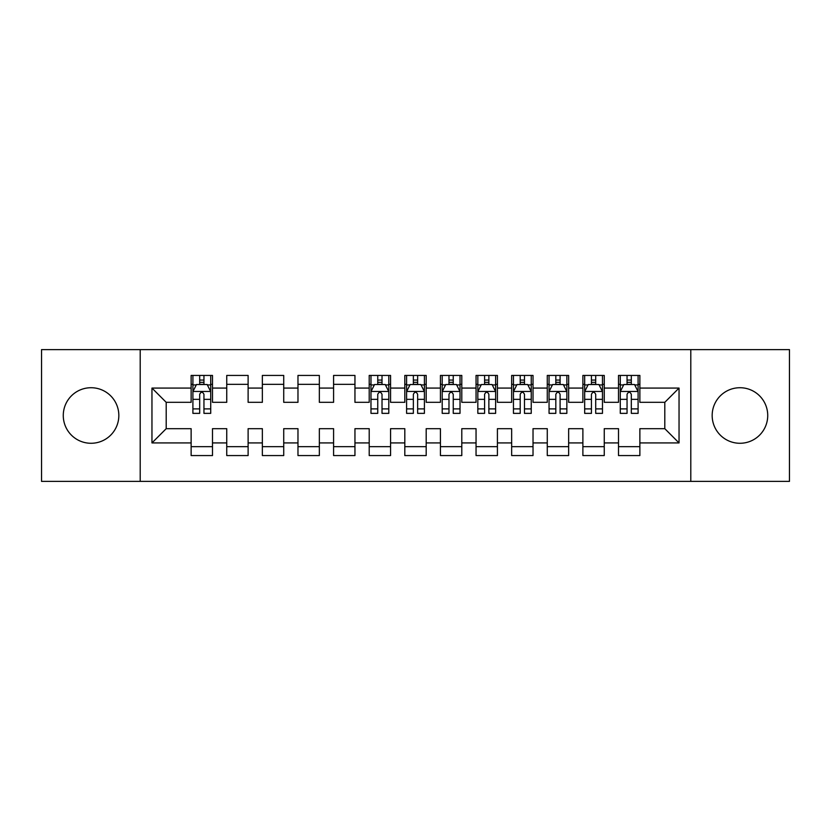<?xml version="1.0" encoding="UTF-8"?>
<svg xmlns="http://www.w3.org/2000/svg" width="831" height="831" viewBox="0 0 831 831"><rect width="100%" height="100%" fill="white"/><g stroke="black" fill="none" stroke-linecap="round" stroke-linejoin="round"><path stroke-width="1.25" d="M739.943 387.724A27.776 27.776 0 0 0 712.167 415.5A27.776 27.776 0 0 0 739.943 443.276A27.776 27.776 0 0 0 767.73 415.5A27.776 27.776 0 0 0 739.943 387.724M91.057 387.724A27.776 27.776 0 0 0 63.27 415.5A27.776 27.776 0 0 0 91.057 443.276A27.776 27.776 0 0 0 118.833 415.5A27.776 27.776 0 0 0 91.057 387.724M690.8 481.388L789.45 481.388L789.45 349.612L690.8 349.612L690.8 481.388L140.2 481.388L140.2 349.612L41.55 349.612L41.55 481.388L140.2 481.388M690.8 349.612L140.2 349.612M151.959 442.923L151.959 388.077L191.13 388.077L191.13 402.318L166.2 402.318L166.2 428.682L151.959 442.923L191.13 442.923L191.13 455.565L212.497 455.565L212.497 442.923L226.749 442.923L226.749 455.565L248.116 455.565L248.116 442.923L262.357 442.923L262.357 455.565L283.724 455.565L283.724 442.923L297.976 442.923L297.976 455.565L319.343 455.565L319.343 442.923L333.584 442.923L333.584 455.565L354.951 455.565L354.951 442.923L369.203 442.923L369.203 455.565L390.57 455.565L390.57 442.923L404.811 442.923L404.811 455.565L426.189 455.565L426.189 442.923L440.43 442.923L440.43 455.565L461.797 455.565L461.797 442.923L476.049 442.923L476.049 455.565L497.416 455.565L497.416 442.923L511.657 442.923L511.657 455.565L533.024 455.565L533.024 442.923L547.276 442.923L547.276 455.565L568.643 455.565L568.643 442.923L582.884 442.923L582.884 455.565L604.251 455.565L604.251 442.923L618.503 442.923L618.503 455.565L639.87 455.565L639.87 428.682L664.8 428.682L664.8 402.318L639.87 402.318L639.87 388.077L679.041 388.077L679.041 442.923L639.87 442.923M639.87 388.077L639.87 375.435L618.503 375.435L618.503 388.077L604.251 388.077L604.251 375.435L582.884 375.435L582.884 388.077L568.643 388.077L568.643 375.435L547.276 375.435L547.276 388.077L533.024 388.077L533.024 375.435L511.657 375.435L511.657 388.077L497.416 388.077L497.416 375.435L476.049 375.435L476.049 388.077L461.797 388.077L461.797 375.435L440.43 375.435L440.43 388.077L426.189 388.077L426.189 375.435L404.811 375.435L404.811 388.077L390.57 388.077L390.57 375.435L369.203 375.435L369.203 388.077L354.951 388.077L354.951 375.435L333.584 375.435L333.584 388.077L319.343 388.077L319.343 375.435L297.976 375.435L297.976 388.077L283.724 388.077L283.724 375.435L262.357 375.435L262.357 388.077L248.116 388.077L248.116 375.435L226.749 375.435L226.749 388.077L212.497 388.077L212.497 375.435L191.13 375.435L191.13 388.077M604.251 442.923L604.251 428.682L618.503 428.682L618.503 442.923M679.041 388.077L664.8 402.318M568.643 442.923L568.643 428.682L582.884 428.682L582.884 442.923M618.503 388.077L618.503 402.318L604.251 402.318L604.251 388.077M533.024 442.923L533.024 428.682L547.276 428.682L547.276 442.923M582.884 388.077L582.884 402.318L568.643 402.318L568.643 388.077M497.416 442.923L497.416 428.682L511.657 428.682L511.657 442.923M547.276 388.077L547.276 402.318L533.024 402.318L533.024 388.077M461.797 442.923L461.797 428.682L476.049 428.682L476.049 442.923M511.657 388.077L511.657 402.318L497.416 402.318L497.416 388.077M426.189 442.923L426.189 428.682L440.43 428.682L440.43 442.923M476.049 388.077L476.049 402.318L461.797 402.318L461.797 388.077M390.57 442.923L390.57 428.682L404.811 428.682L404.811 442.923M440.43 388.077L440.43 402.318L426.189 402.318L426.189 388.077M354.951 442.923L354.951 428.682L369.203 428.682L369.203 442.923M404.811 388.077L404.811 402.318L390.57 402.318L390.57 388.077M319.343 442.923L319.343 428.682L333.584 428.682L333.584 442.923M369.203 388.077L369.203 402.318L354.951 402.318L354.951 388.077M283.724 442.923L283.724 428.682L297.976 428.682L297.976 442.923M333.584 388.077L333.584 402.318L319.343 402.318L319.343 388.077M248.116 442.923L248.116 428.682L262.357 428.682L262.357 442.923M297.976 388.077L297.976 402.318L283.724 402.318L283.724 388.077M212.497 442.923L212.497 428.682L226.749 428.682L226.749 442.923M262.357 388.077L262.357 402.318L248.116 402.318L248.116 388.077M166.2 428.682L191.13 428.682L191.13 442.923M226.749 388.077L226.749 402.318L212.497 402.318L212.497 388.077M618.503 384.338L620.279 384.338M638.094 384.338L639.87 384.338M582.884 384.338L584.671 384.338M602.475 384.338L604.251 384.338M547.276 384.338L549.052 384.338M566.856 384.338L568.643 384.338M511.657 384.338L513.444 384.338M531.248 384.338L533.024 384.338M476.049 384.338L477.825 384.338M495.629 384.338L497.416 384.338M440.43 384.338L442.206 384.338M460.021 384.338L461.797 384.338M404.811 384.338L406.598 384.338M424.402 384.338L426.189 384.338M369.203 384.338L370.979 384.338M388.794 384.338L390.57 384.338M333.584 384.338L354.951 384.338M297.976 384.338L319.343 384.338M262.357 384.338L283.724 384.338M226.749 384.338L248.116 384.338M191.13 384.338L192.906 384.338M210.721 384.338L212.497 384.338M191.13 446.663L212.497 446.663M226.749 446.663L248.116 446.663M262.357 446.663L283.724 446.663M297.976 446.663L319.343 446.663M333.584 446.663L354.951 446.663M369.203 446.663L390.57 446.663M404.811 446.663L426.189 446.663M440.43 446.663L461.797 446.663M476.049 446.663L497.416 446.663M511.657 446.663L533.024 446.663M547.276 446.663L568.643 446.663M582.884 446.663L604.251 446.663M618.503 446.663L639.87 446.663M151.959 388.077L166.2 402.318M664.8 428.682L679.041 442.923M203.948 380.068L199.679 380.068M210.721 408.894L203.948 408.894L203.948 413.36L210.721 413.36L210.721 391.64L207.158 384.514L196.469 384.514L192.906 391.64L192.906 413.36L199.679 413.36L199.679 408.894L192.906 408.894M192.906 391.64L192.906 375.435M210.721 391.64L210.721 375.435M199.679 384.514L199.679 375.435M203.948 375.435L203.948 384.514M203.948 408.894L203.948 394.31C202.525 391.567 201.102 391.567 199.679 394.31L199.679 408.894M203.948 384.338L199.679 384.338M382.021 380.068L377.752 380.068M388.794 408.894L382.021 408.894L382.021 413.36L388.794 413.36L388.794 391.64L385.231 384.514L374.542 384.514L370.979 391.64L370.979 413.36L377.752 413.36L377.752 408.894L370.979 408.894M370.979 391.64L370.979 375.435M388.794 391.64L388.794 375.435M377.752 384.514L377.752 375.435M382.021 375.435L382.021 384.514M382.021 408.894L382.021 394.31C380.598 391.567 379.175 391.567 377.752 394.31L377.752 408.894M382.021 384.338L377.752 384.338M417.64 380.068L413.36 380.068M424.402 408.894L417.64 408.894L417.64 413.36L424.402 413.36L424.402 391.64L420.839 384.514L410.161 384.514L406.598 391.64L406.598 413.36L413.36 413.36L413.36 408.894L406.598 408.894M406.598 391.64L406.598 375.435M424.402 391.64L424.402 375.435M413.36 384.514L413.36 375.435M417.64 375.435L417.64 384.514M417.64 408.894L417.64 394.31C416.217 391.567 414.794 391.567 413.36 394.31L413.36 408.894M417.64 384.338L413.36 384.338M453.248 380.068L448.979 380.068M460.021 408.894L453.248 408.894L453.248 413.36L460.021 413.36L460.021 391.64L456.458 384.514L445.769 384.514L442.206 391.64L442.206 413.36L448.979 413.36L448.979 408.894L442.206 408.894M442.206 391.64L442.206 375.435M460.021 391.64L460.021 375.435M448.979 384.514L448.979 375.435M453.248 375.435L453.248 384.514M453.248 408.894L453.248 394.31C451.825 391.567 450.402 391.567 448.979 394.31L448.979 408.894M453.248 384.338L448.979 384.338M488.867 380.068L484.587 380.068M495.629 408.894L488.867 408.894L488.867 413.36L495.629 413.36L495.629 391.64L492.066 384.514L481.388 384.514L477.825 391.64L477.825 413.36L484.587 413.36L484.587 408.894L477.825 408.894M477.825 391.64L477.825 375.435M495.629 391.64L495.629 375.435M484.587 384.514L484.587 375.435M488.867 375.435L488.867 384.514M488.867 408.894L488.867 394.31C487.444 391.567 486.021 391.567 484.587 394.31L484.587 408.894M488.867 384.338L484.587 384.338M524.475 380.068L520.206 380.068M531.248 408.894L524.475 408.894L524.475 413.36L531.248 413.36L531.248 391.64L527.685 384.514L516.996 384.514L513.444 391.64L513.444 413.36L520.206 413.36L520.206 408.894L513.444 408.894M513.444 391.64L513.444 375.435M531.248 391.64L531.248 375.435M520.206 384.514L520.206 375.435M524.475 375.435L524.475 384.514M524.475 408.894L524.475 394.31C523.052 391.567 521.629 391.567 520.206 394.31L520.206 408.894M524.475 384.338L520.206 384.338M560.094 380.068L555.825 380.068M566.856 408.894L560.094 408.894L560.094 413.36L566.856 413.36L566.856 391.64L563.304 384.514L552.615 384.514L549.052 391.64L549.052 413.36L555.825 413.36L555.825 408.894L549.052 408.894M549.052 391.64L549.052 375.435M566.856 391.64L566.856 375.435M555.825 384.514L555.825 375.435M560.094 375.435L560.094 384.514M560.094 408.894L560.094 394.31C558.671 391.567 557.248 391.567 555.825 394.31L555.825 408.894M560.094 384.338L555.825 384.338M595.713 380.068L591.433 380.068M602.475 408.894L595.713 408.894L595.713 413.36L602.475 413.36L602.475 391.64L598.912 384.514L588.234 384.514L584.671 391.64L584.671 413.36L591.433 413.36L591.433 408.894L584.671 408.894M584.671 391.64L584.671 375.435M602.475 391.64L602.475 375.435M591.433 384.514L591.433 375.435M595.713 375.435L595.713 384.514M595.713 408.894L595.713 394.31C594.29 391.567 592.856 391.567 591.433 394.31L591.433 408.894M595.713 384.338L591.433 384.338M631.321 380.068L627.052 380.068M638.094 408.894L631.321 408.894L631.321 413.36L638.094 413.36L638.094 391.64L634.531 384.514L623.842 384.514L620.279 391.64L620.279 413.36L627.052 413.36L627.052 408.894L620.279 408.894M620.279 391.64L620.279 375.435M638.094 391.64L638.094 375.435M627.052 384.514L627.052 375.435M631.321 375.435L631.321 384.514M631.321 408.894L631.321 394.31C629.898 391.567 628.475 391.567 627.052 394.31L627.052 408.894M631.321 384.338L627.052 384.338M210.627 391.463L193 391.463M192.906 384.94L196.261 384.94M207.366 384.94L210.721 384.94M199.679 399.347L192.906 399.347M210.721 399.347L203.948 399.347M203.948 382.333L199.679 382.333M388.7 391.463L371.073 391.463M370.979 384.94L374.334 384.94M385.439 384.94L388.794 384.94M377.752 399.347L370.979 399.347M388.794 399.347L382.021 399.347M382.021 382.333L377.752 382.333M424.319 391.463L406.681 391.463M406.598 384.94L409.943 384.94M421.057 384.94L424.402 384.94M413.36 399.347L406.598 399.347M424.402 399.347L417.64 399.347M417.64 382.333L413.36 382.333M459.927 391.463L442.3 391.463M442.206 384.94L445.561 384.94M456.666 384.94L460.021 384.94M448.979 399.347L442.206 399.347M460.021 399.347L453.248 399.347M453.248 382.333L448.979 382.333M495.546 391.463L477.918 391.463M477.825 384.94L481.17 384.94M492.284 384.94L495.629 384.94M484.587 399.347L477.825 399.347M495.629 399.347L488.867 399.347M488.867 382.333L484.587 382.333M531.154 391.463L513.527 391.463M513.444 384.94L516.789 384.94M527.903 384.94L531.248 384.94M520.206 399.347L513.444 399.347M531.248 399.347L524.475 399.347M524.475 382.333L520.206 382.333M566.773 391.463L549.146 391.463M549.052 384.94L552.397 384.94M563.511 384.94L566.856 384.94M555.825 399.347L549.052 399.347M566.856 399.347L560.094 399.347M560.094 382.333L555.825 382.333M602.382 391.463L584.754 391.463M584.671 384.94L588.016 384.94M599.13 384.94L602.475 384.94M591.433 399.347L584.671 399.347M602.475 399.347L595.713 399.347M595.713 382.333L591.433 382.333M638 391.463L620.373 391.463M620.279 384.94L623.634 384.94M634.739 384.94L638.094 384.94M627.052 399.347L620.279 399.347M638.094 399.347L631.321 399.347M631.321 382.333L627.052 382.333"/></g></svg>
